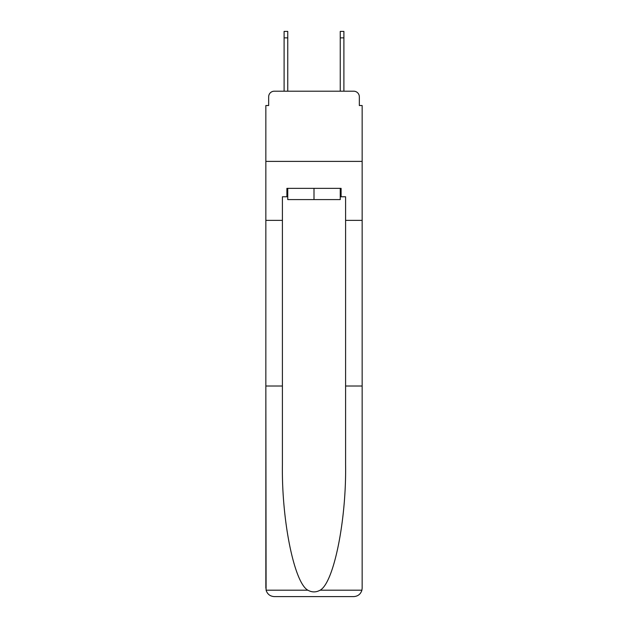 <?xml version="1.0" encoding="UTF-8"?>
<svg xmlns="http://www.w3.org/2000/svg" width="628" height="628" viewBox="0 0 628 628"><rect width="100%" height="100%" fill="white"/><g stroke="black" fill="none" stroke-linecap="round" stroke-linejoin="round"><path stroke-width="0.94" d="M268.658 96.822L268.658 105.528L268.658 96.822A5.613 5.613 0 0 1 274.271 91.201L284.099 91.201L284.099 31.4L287.75 31.4L287.75 91.201L292.099 91.201M340.25 196.776L341.098 196.776L341.098 188.353L286.902 188.353L286.902 196.776L282.412 196.776L282.412 464.563C281.54 520.353 294.218 582.863 307.885 590.194C311.959 592.463 316.033 592.463 320.115 590.194C333.782 582.863 346.46 520.353 345.588 464.563L345.588 386.016L362.152 386.016L362.152 588.177L362.152 105.528L359.342 105.528L359.342 96.822A5.613 5.613 0 0 0 353.729 91.201L274.271 91.201M282.412 220.365L265.848 220.365L265.848 161.396L362.152 161.396L265.848 161.396L265.848 105.528L268.658 105.528M335.901 91.201L340.25 91.201L340.25 31.4L343.901 31.4L343.901 91.201L353.729 91.201M359.342 105.528L359.342 96.822M282.412 386.016L265.848 386.016L266.091 590.194C267.371 594.182 270.095 596.317 274.271 596.6L353.729 596.6C357.905 596.317 360.629 594.182 361.909 590.194L362.152 588.177M332.393 596.6L353.729 596.6L332.393 596.6M265.848 588.177L265.848 220.365M341.098 196.776L345.588 196.776L345.588 220.365L362.152 220.365M345.588 386.016L345.588 220.365M286.902 196.776L287.75 196.776M287.75 188.353L287.75 199.586L340.25 199.586L340.25 188.353M314 188.353L314 199.586M266.091 590.194L307.885 590.194M320.115 590.194L361.909 590.194M284.099 37.861L287.75 37.861M343.901 37.861L340.25 37.861"/></g></svg>

